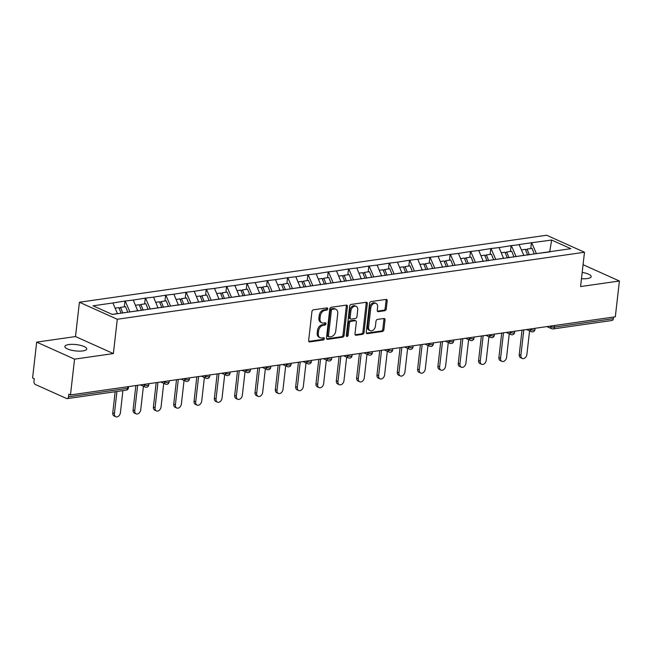 <?xml version="1.0" encoding="UTF-8"?>
<svg xmlns="http://www.w3.org/2000/svg" width="652" height="652" viewBox="0 0 652 652"><rect width="100%" height="100%" fill="white"/><g stroke="black" fill="none" stroke-linecap="round" stroke-linejoin="round"><path stroke-width="0.98" d="M327.752 308.877A1.182 0.839 114.2 0 0 326.978 307.883L313.392 309.83A1.687 1.198 114.2 0 0 311.933 311.623L308.64 340.499A1.687 1.198 114.2 0 0 309.227 341.852A1.687 1.198 114.2 0 0 309.741 341.917L323.327 339.969A1.182 0.839 114.2 0 0 323.579 337.72L321.827 337.972A5.395 3.83 114.2 0 1 320.197 337.76A5.395 3.83 114.2 0 1 318.315 333.425L318.592 331.02A5.395 3.83 114.2 0 1 323.27 325.299L325.022 325.046A1.182 0.839 114.2 0 0 325.283 322.805L323.522 323.058A5.395 3.83 114.2 0 1 321.901 322.846A5.395 3.83 114.2 0 1 320.018 318.51L320.287 316.106A5.395 3.83 114.2 0 1 324.965 310.385L326.725 310.132A1.182 0.839 114.2 0 0 327.752 308.877M321.901 322.846L320.792 322.349A5.395 3.83 114.2 0 1 318.909 318.013L319.187 315.609A5.395 3.83 114.2 0 1 323.865 309.887L325.617 309.635A1.182 0.839 114.2 0 0 326.619 307.94M308.779 341.395L322.218 339.472A1.182 0.839 114.2 0 0 323.221 337.777M320.197 337.76L319.097 337.263A5.395 3.83 114.2 0 1 317.214 332.927L317.483 330.523A5.395 3.83 114.2 0 1 322.161 324.802L323.922 324.549A1.182 0.839 114.2 0 0 324.916 322.854M582.187 272.446A10.994 3.178 -173.5 0 1 591.193 276.635A10.994 3.178 -173.5 0 1 587.338 278.567A10.994 3.178 -173.5 0 1 581.47 278.697M82.877 350.915A10.994 3.178 -173.5 0 1 71.052 350.124A10.994 3.178 -173.5 0 1 64.882 346.497A10.994 3.178 -173.5 0 1 68.745 344.566A10.994 3.178 -173.5 0 1 80.571 345.364A10.994 3.178 -173.5 0 1 86.732 348.983A10.994 3.178 -173.5 0 1 82.877 350.915M384.802 310.719A1.687 1.198 114.2 0 0 386.269 308.926L387.19 300.825A1.687 1.198 114.2 0 0 386.603 299.472A1.687 1.198 114.2 0 0 386.098 299.407L371.004 301.574A1.687 1.198 114.2 0 0 369.545 303.359L366.253 332.235A1.687 1.198 114.2 0 0 366.84 333.588A1.687 1.198 114.2 0 0 367.353 333.653L382.439 331.485A1.687 1.198 114.2 0 0 383.898 329.7L385.014 319.92A1.687 1.198 114.2 0 0 384.427 318.559A1.687 1.198 114.2 0 0 383.922 318.494L377.459 319.423A1.687 1.198 114.2 0 0 376 321.208L375.446 326.065A4.507 3.203 114.2 0 1 370.181 330.67A4.507 3.203 114.2 0 1 368.608 327.043L370.768 308.037A4.507 3.203 114.2 0 1 376.041 303.433A4.507 3.203 114.2 0 1 377.614 307.051L377.255 310.222A1.687 1.198 114.2 0 0 377.842 311.575A1.687 1.198 114.2 0 0 378.347 311.64L384.802 310.719L383.702 310.222A1.687 1.198 114.2 0 0 385.161 308.437L386.09 300.336A1.687 1.198 114.2 0 0 385.951 299.431M113.383 353.571L75.502 336.562L36.675 342.129L74.556 359.146L113.383 353.571L117.287 319.26L584.485 252.251L580.573 286.57L619.4 281.004L615.325 316.79L70.473 394.933L68.819 394.191L68.525 396.799L127.539 388.339L127.727 386.726M74.556 359.146L70.473 394.933M347.418 306.53A1.687 1.198 114.2 0 0 346.831 305.177A1.687 1.198 114.2 0 0 346.326 305.112L331.232 307.279A1.687 1.198 114.2 0 0 329.773 309.064L326.481 337.94A1.687 1.198 114.2 0 0 327.068 339.293A1.687 1.198 114.2 0 0 327.581 339.358L342.667 337.19A1.687 1.198 114.2 0 0 344.126 335.405L347.418 306.53L346.318 306.032A1.687 1.198 114.2 0 0 346.179 305.136M351.118 304.427L366.212 302.259A1.687 1.198 114.2 0 1 366.717 302.324A1.687 1.198 114.2 0 1 367.304 303.677L364.012 332.553A1.687 1.198 114.2 0 1 362.553 334.337L356.098 335.267A1.687 1.198 114.2 0 1 355.584 335.201A1.687 1.198 114.2 0 1 354.998 333.848L356.334 322.137A1.687 1.198 114.2 0 0 355.748 320.784A1.687 1.198 114.2 0 0 355.234 320.719L350.955 321.33A1.687 1.198 114.2 0 0 349.488 323.115L348.103 335.307A1.182 0.839 114.2 0 1 346.31 335.568L349.659 306.212A1.687 1.198 114.2 0 1 351.118 304.427M117.287 319.26L79.414 302.243L546.612 235.242L584.485 252.251M530.777 248.551L531.437 242.748L519.065 244.524L523.955 255.6M531.437 242.748L551.641 240.05L570.859 248.681L112.258 314.451L93.04 305.821L112.91 302.968L117.49 313.702M124.296 306.847L124.956 301.045L112.91 302.968M124.956 301.045L133.236 300.059L137.792 310.98M144.622 303.93L145.282 298.135L133.236 300.059M145.282 298.135L153.562 297.141L158.118 308.07M164.948 301.012L165.608 295.217L153.562 297.141M165.608 295.217L173.88 294.223L178.444 305.152M185.266 298.103L185.926 292.3L173.88 294.223M185.926 292.3L194.206 291.314L198.77 302.243M205.592 295.185L206.252 289.39L194.206 291.314M206.252 289.39L214.532 288.396L219.088 299.325M225.918 292.275L226.578 286.472L214.532 288.396M226.578 286.472L234.859 285.478L239.414 296.407M246.244 289.358L246.904 283.555L234.859 285.478M246.904 283.555L255.177 282.569L259.74 293.498M266.562 286.44L267.222 280.645L255.177 282.569M267.222 280.645L275.503 279.651L280.067 290.58M286.888 283.53L287.548 277.728L275.503 279.651M287.548 277.728L295.829 276.733L300.385 287.662M307.214 280.613L307.874 274.81L295.829 276.733M307.874 274.81L316.155 273.824L320.711 284.753M327.54 277.695L328.2 271.9L316.155 273.824M328.2 271.9L336.481 270.906L341.037 281.835M347.858 274.785L348.527 268.983L336.481 270.906M348.527 268.983L356.799 267.988L361.363 278.917M368.184 271.868L368.845 266.065L356.799 267.988M368.845 266.065L377.125 265.079L381.681 276.008M388.51 268.95L389.171 263.155L377.125 265.079M389.171 263.155L397.451 262.161L402.007 273.09M408.837 266.04L409.497 260.238L397.451 262.161M409.497 260.238L417.777 259.243L422.333 270.172M429.163 263.123L429.823 257.32L417.777 259.243M429.823 257.32L438.095 256.334L442.659 267.263M449.481 260.205L450.141 254.41L438.095 256.334M450.141 254.41L458.421 253.416L462.985 264.345M469.807 257.295L470.467 251.493L458.421 253.416M470.467 251.493L478.747 250.498L483.303 261.428M490.133 254.378L490.793 248.575L478.747 250.498M490.793 248.575L499.073 247.589L503.629 258.518M510.459 251.46L511.119 245.665L499.073 247.589M511.119 245.665L519.391 244.671M523.988 255.323L516.034 256.538M511.445 245.812L516.042 256.464M503.662 258.241L495.707 259.455M491.127 248.73L495.716 259.382M483.336 261.15L475.381 262.373M470.801 251.639L475.389 262.291M463.01 264.068L455.055 265.282M450.475 254.557L455.063 265.209M442.692 266.986L434.729 268.2M430.149 257.475L434.745 268.119M422.366 269.895L414.411 271.118M409.831 260.384L414.419 271.036M402.039 272.813L394.085 274.027M389.505 263.302L394.093 273.954M381.713 275.731L373.759 276.945M369.179 266.22L373.767 276.864M361.395 278.64L353.433 279.863M348.853 269.129L353.441 279.781M341.069 281.558L333.115 282.772M328.526 272.047L333.123 282.699M320.743 284.476L312.789 285.69M308.209 274.965L312.797 285.609M300.417 287.385L292.463 288.608M287.882 277.874L292.471 288.526M280.091 290.303L272.137 291.517M267.556 280.792L272.145 291.444M259.773 293.221L251.819 294.435M247.23 283.71L251.827 294.354M239.447 296.13L231.493 297.353M226.912 286.619L231.501 297.271M219.121 299.048L211.167 300.262M206.586 289.537L211.175 300.189M198.795 301.957L190.84 303.18M186.26 292.446L190.849 303.098M178.477 304.875L170.514 306.098M165.934 295.364L170.531 306.016M158.151 307.793L150.196 309.007M145.616 298.282L150.204 308.934M137.825 310.702L129.87 311.925M125.29 301.191L129.878 311.843M36.675 342.129L32.6 377.924L34.254 378.665L33.961 381.281A2.575 1.654 -98.2 0 0 35.338 384.476L66.585 398.511A2.575 1.654 -98.2 0 0 67.229 398.608A2.575 1.654 -98.2 0 0 68.525 396.799M117.499 313.62L112.128 314.394M619.4 281.004L583.067 264.688M613.548 317.043L613.369 318.665A2.575 1.654 81.8 0 1 612.081 320.466L553.059 328.934A2.575 1.654 81.8 0 0 554.347 327.125L613.369 318.665M75.502 336.562L79.414 302.243M550.174 251.843L536.351 253.628M549.685 251.908L551.641 240.05M531.771 242.894L536.36 253.547M326.619 338.844L341.567 336.701A1.687 1.198 114.2 0 0 343.025 334.908L346.318 306.032M332.381 309.317A1.182 0.839 114.2 0 0 331.363 310.572L328.469 335.919A1.182 0.839 114.2 0 0 329.244 336.913L331.094 336.644A5.395 3.83 114.2 0 0 335.772 330.923L337.744 313.604A5.395 3.83 114.2 0 0 335.861 309.268A5.395 3.83 114.2 0 0 334.24 309.056L332.381 309.317L331.281 308.82A1.182 0.839 114.2 0 0 330.254 310.075L331.363 310.572M328.885 336.864L327.777 336.367A1.182 0.839 114.2 0 1 327.369 335.421L330.254 310.075M335.861 309.268L334.761 308.771A5.395 3.83 114.2 0 0 333.131 308.559L334.24 309.056M331.281 308.82L333.131 308.559M355.136 334.753L361.452 333.848A1.687 1.198 114.2 0 0 362.911 332.055L366.204 303.188A1.687 1.198 114.2 0 0 366.065 302.283M355.748 320.784L354.639 320.287A1.687 1.198 114.2 0 0 354.134 320.222L349.847 320.833A1.687 1.198 114.2 0 0 348.388 322.626L347.003 334.81L348.103 335.307M346.318 335.935A1.182 0.839 114.2 0 0 347.003 334.81M357.72 309.985A4.507 3.203 114.2 0 0 356.147 306.358A4.507 3.203 114.2 0 0 350.874 310.963L350.116 317.663A1.687 1.198 114.2 0 0 350.703 319.015A1.687 1.198 114.2 0 0 351.208 319.089L355.495 318.469A1.687 1.198 114.2 0 0 356.954 316.685L357.72 309.985M356.147 306.358L355.038 305.87A4.507 3.203 114.2 0 0 349.774 310.474L350.874 310.963M350.703 319.015L349.594 318.526A1.687 1.198 114.2 0 1 349.007 317.165L349.774 310.474M377.386 311.126L383.702 310.222M376.041 303.433L374.933 302.935A4.507 3.203 114.2 0 0 369.668 307.54L370.768 308.037M370.181 330.67L369.073 330.173A4.507 3.203 114.2 0 1 367.5 326.546L369.668 307.54M366.391 333.139L381.338 330.996A1.687 1.198 114.2 0 0 382.797 329.203L383.914 319.423A1.687 1.198 114.2 0 0 383.775 318.518M112.763 412.838L114.418 413.588A3.953 2.804 114.2 0 0 115.795 416.758L114.141 416.017A3.953 2.804 -65.8 0 1 112.763 412.838L115.168 391.738M115.795 416.758A3.953 2.804 114.2 0 0 120.408 412.724L122.926 390.621M121.085 313.18L118.851 307.63L115.143 308.16M127.792 312.218L125.559 306.668L120.547 307.385L122.772 312.944M119.194 308.469L120.547 307.385M114.418 413.588L116.936 391.485M133.081 409.929L134.744 410.67A3.953 2.804 114.2 0 0 136.121 413.841L134.459 413.099A3.953 2.804 -65.8 0 1 133.081 409.929L135.86 385.552M136.121 413.841A3.953 2.804 114.2 0 0 140.734 409.806L143.416 386.253M141.484 310.458L139.178 304.712L135.469 305.242M148.118 309.309L145.885 303.75L140.873 304.468L143.171 310.213M139.512 305.552L140.873 304.468M134.744 410.67L137.629 385.299M153.407 407.011L155.062 407.753A3.953 2.804 114.2 0 0 156.439 410.931L154.785 410.19A3.953 2.804 -65.8 0 1 153.407 407.011L156.187 382.642M156.439 410.931A3.953 2.804 114.2 0 0 161.06 406.897L163.742 383.335M161.802 307.54L159.504 301.794L155.795 302.324M168.436 306.391L166.211 300.833L161.191 301.55L163.497 307.296M159.838 302.642L161.191 301.55M155.062 407.753L157.955 382.39M173.734 404.093L175.388 404.843A3.953 2.804 114.2 0 0 176.765 408.013L175.111 407.272A3.953 2.804 -65.8 0 1 173.734 404.093L176.513 379.725M176.765 408.013A3.953 2.804 114.2 0 0 181.386 403.979L184.068 380.426M182.128 304.623L179.822 298.885L176.121 299.415M188.762 303.473L186.537 297.923L181.517 298.64L183.823 304.386M180.164 299.724L181.517 298.64M175.388 404.843L178.281 379.472M194.06 401.184L195.714 401.925A3.953 2.804 114.2 0 0 197.091 405.104L195.437 404.354A3.953 2.804 -65.8 0 1 194.06 401.184L196.831 376.807M197.091 405.104A3.953 2.804 114.2 0 0 201.704 401.07L204.394 377.508M202.454 301.713L200.148 295.967L196.448 296.497M209.088 300.564L206.855 295.006L201.843 295.723L204.149 301.468M200.49 296.807L201.843 295.723M195.714 401.925L198.607 376.554M214.386 398.266L216.04 399.008A3.953 2.804 114.2 0 0 217.418 402.186L215.763 401.445A3.953 2.804 -65.8 0 1 214.386 398.266L217.157 373.898M217.418 402.186A3.953 2.804 114.2 0 0 222.03 398.152L224.712 374.59M222.78 298.795L220.474 293.05L216.766 293.587M229.414 297.646L227.181 292.088L222.169 292.813L224.467 298.551M220.808 293.897L222.169 292.813M216.04 399.008L218.925 373.645M234.704 395.348L236.366 396.098A3.953 2.804 114.2 0 0 237.744 399.268L236.081 398.527A3.953 2.804 -65.8 0 1 234.704 395.348L237.483 370.98M237.744 399.268A3.953 2.804 114.2 0 0 242.357 395.234L245.038 371.681M243.098 295.878L240.8 290.14L237.092 290.67M249.74 294.737L247.507 289.178L242.487 289.895L244.793 295.641M241.134 290.979L242.487 289.895M236.366 396.098L239.251 370.727M255.03 392.439L256.684 393.18A3.953 2.804 114.2 0 0 258.062 396.359L256.407 395.609A3.953 2.804 -65.8 0 1 255.03 392.439L257.809 368.062M258.062 396.359A3.953 2.804 114.2 0 0 262.683 392.325L265.364 368.763M263.424 292.968L261.118 287.222L257.418 287.752M270.058 291.819L267.833 286.261L262.813 286.978L265.12 292.724M261.46 288.062L262.813 286.978M256.684 393.18L259.577 367.809M275.356 389.521L277.01 390.263A3.953 2.804 114.2 0 0 278.388 393.441L276.733 392.7A3.953 2.804 -65.8 0 1 275.356 389.521L278.135 365.153M278.388 393.441A3.953 2.804 114.2 0 0 283.001 389.407L285.69 365.845M283.75 290.05L281.444 284.305L277.744 284.842M290.385 288.901L288.151 283.343L283.139 284.068L285.446 289.806M281.786 285.152L283.139 284.068M277.01 390.263L279.904 364.9M295.682 386.603L297.336 387.353A3.953 2.804 114.2 0 0 298.714 390.524L297.059 389.782A3.953 2.804 -65.8 0 1 295.682 386.603L298.453 362.235M298.714 390.524A3.953 2.804 114.2 0 0 303.327 386.489L306.016 362.936M304.077 287.133L301.77 281.395L298.062 281.925M310.711 285.992L308.477 280.433L303.465 281.151L305.764 286.896M302.104 282.234L303.465 281.151M297.336 387.353L300.23 361.982M316 383.694L317.663 384.435A3.953 2.804 114.2 0 0 319.04 387.614L317.377 386.864A3.953 2.804 -65.8 0 1 316 383.694L318.779 359.317M319.04 387.614A3.953 2.804 114.2 0 0 323.653 383.58L326.334 360.018M324.394 284.223L322.096 278.477L318.388 279.007M331.037 283.074L328.804 277.516L323.791 278.233L326.09 283.979M322.43 279.325L323.791 278.233M317.663 384.435L320.548 359.065M336.326 380.776L337.98 381.518A3.953 2.804 114.2 0 0 339.358 384.696L337.703 383.955A3.953 2.804 -65.8 0 1 336.326 380.776L339.105 356.408M339.358 384.696A3.953 2.804 114.2 0 0 343.979 380.662L346.66 357.1M344.721 281.305L342.422 275.56L338.714 276.098M351.355 280.156L349.13 274.598L344.109 275.323L346.416 281.061M342.756 276.407L344.109 275.323M337.98 381.518L340.874 356.155M356.652 377.858L358.307 378.608A3.953 2.804 114.2 0 0 359.684 381.779L358.029 381.037A3.953 2.804 -65.8 0 1 356.652 377.858L359.431 353.49M359.684 381.779A3.953 2.804 114.2 0 0 364.297 377.744L366.986 354.191M365.047 278.388L362.74 272.65L359.04 273.18M371.681 277.247L369.456 271.688L364.435 272.406L366.742 278.151M363.082 273.49L364.435 272.406M358.307 378.608L361.2 353.237M376.978 374.949L378.633 375.691A3.953 2.804 114.2 0 0 380.01 378.869L378.356 378.119A3.953 2.804 -65.8 0 1 376.978 374.949L379.749 350.572M380.01 378.869A3.953 2.804 114.2 0 0 384.623 374.835L387.312 351.273M385.373 275.478L383.066 269.732L379.358 270.262M392.007 274.329L389.774 268.771L384.762 269.488L387.068 275.234M383.409 270.58L384.762 269.488M378.633 375.691L381.526 350.32M397.296 372.031L398.959 372.773A3.953 2.804 114.2 0 0 400.336 375.951L398.674 375.21A3.953 2.804 -65.8 0 1 397.296 372.031L400.075 347.663M400.336 375.951A3.953 2.804 114.2 0 0 404.949 371.917L407.63 348.355M405.699 272.56L403.392 266.815L399.684 267.353M412.333 271.411L410.1 265.853L405.088 266.578L407.386 272.316M403.727 267.662L405.088 266.578M398.959 372.773L401.844 347.41M417.622 369.122L419.277 369.863A3.953 2.804 114.2 0 0 420.654 373.034L419 372.292A3.953 2.804 -65.8 0 1 417.622 369.122L420.401 344.745M420.654 373.034A3.953 2.804 114.2 0 0 425.275 368.999L427.957 345.446M426.017 269.643L423.718 263.905L420.01 264.435M432.651 268.502L430.426 262.943L425.406 263.661L427.712 269.406M424.053 264.745L425.406 263.661M419.277 369.863L422.17 344.492M437.948 366.204L439.603 366.946A3.953 2.804 114.2 0 0 440.98 370.124L439.326 369.374A3.953 2.804 -65.8 0 1 437.948 366.204L440.728 341.835M440.98 370.124A3.953 2.804 114.2 0 0 445.601 366.09L448.283 342.528M446.343 266.733L444.036 260.987L440.336 261.517M452.977 265.584L450.752 260.026L445.732 260.743L448.038 266.489M444.379 261.835L445.732 260.743M439.603 366.946L442.496 341.575M458.274 363.286L459.929 364.036A3.953 2.804 114.2 0 0 461.306 367.206L459.652 366.465A3.953 2.804 -65.8 0 1 458.274 363.286L461.046 338.918M461.306 367.206A3.953 2.804 114.2 0 0 465.919 363.172L468.609 339.61M466.669 263.815L464.363 258.07L460.662 258.608M473.303 262.666L471.07 257.108L466.058 257.833L468.364 263.571M464.705 258.917L466.058 257.833M459.929 364.036L462.822 338.665M478.601 360.377L480.255 361.118A3.953 2.804 114.2 0 0 481.632 364.289L479.978 363.547A3.953 2.804 -65.8 0 1 478.601 360.377L481.372 336M481.632 364.289A3.953 2.804 114.2 0 0 486.245 360.254L488.927 336.701M486.995 260.906L484.689 255.16L480.98 255.69M493.629 259.757L491.396 254.198L486.384 254.916L488.682 260.661M485.023 256L486.384 254.916M480.255 361.118L483.14 335.747M498.919 357.459L500.581 358.201A3.953 2.804 114.2 0 0 501.958 361.379L500.296 360.629A3.953 2.804 -65.8 0 1 498.919 357.459L501.698 333.09M501.958 361.379A3.953 2.804 114.2 0 0 506.571 357.345L509.253 333.783M507.313 257.988L505.015 252.242L501.306 252.772M513.955 256.839L511.722 251.281L506.702 251.998L509.008 257.744M505.349 253.09L506.702 251.998M500.581 358.201L503.466 332.83M519.245 354.541L520.899 355.291A3.953 2.804 114.2 0 0 522.276 358.461L520.622 357.72A3.953 2.804 -65.8 0 1 519.245 354.541L522.024 330.173M522.276 358.461A3.953 2.804 114.2 0 0 526.897 354.427L529.579 330.866M527.639 255.071L525.333 249.333L521.633 249.863M534.273 253.921L532.048 248.363L527.028 249.088L529.334 254.826M525.675 250.172L527.028 249.088M520.899 355.291L523.792 329.92M126.252 390.149A2.575 1.654 -98.2 0 0 127.539 388.339A2.575 0.742 6.5 0 0 128.444 387.883A2.575 2.575 0 0 1 126.252 390.149L67.229 398.608M554.534 325.511L554.347 327.125A2.575 0.742 -173.5 0 1 550.736 326.66L550.81 326.041M143.228 384.501L144.255 384.957L144.328 384.338M147.865 385.422A2.575 0.742 -173.5 0 1 144.255 384.957A2.575 1.826 -65.8 0 0 145.151 387.027A2.575 2.575 0 0 0 148.77 384.973A2.575 0.742 6.5 0 1 147.865 385.422M163.554 381.583L164.581 382.048L164.646 381.428M183.872 378.665L184.899 379.13L184.972 378.51M204.198 375.756L205.225 376.212L205.298 375.593M224.524 372.838L225.551 373.303L225.625 372.683M244.85 369.92L245.877 370.385L245.943 369.765M265.168 367.011L266.203 367.467L266.269 366.848M285.495 364.093L286.521 364.558L286.595 363.938M305.821 361.175L306.847 361.64L306.921 361.021M326.147 358.266L327.174 358.722L327.247 358.111M346.473 355.348L347.5 355.813L347.565 355.193M366.791 352.439L367.818 352.895L367.891 352.276M387.117 349.521L388.144 349.985L388.217 349.366M407.443 346.603L408.47 347.068L408.543 346.448M427.769 343.694L428.796 344.15L428.861 343.531M448.087 340.776L449.114 341.24L449.187 340.621M468.413 337.858L469.44 338.323L469.513 337.703M488.739 334.949L489.766 335.405L489.839 334.786M509.065 332.031L510.092 332.496L510.157 331.876M529.383 329.113L530.418 329.578L530.483 328.958M549.709 326.204L550.736 326.66A2.575 1.826 -65.8 0 0 551.641 328.73A2.575 2.575 0 0 0 553.059 328.934M168.192 382.512A2.575 0.742 -173.5 0 1 164.581 382.048A2.575 1.826 -65.8 0 0 165.478 384.118A2.575 2.575 0 0 0 169.096 382.056A2.575 0.742 6.5 0 1 168.192 382.512M188.518 379.594A2.575 0.742 -173.5 0 1 184.899 379.13A2.575 1.826 -65.8 0 0 185.804 381.2A2.575 2.575 0 0 0 189.414 379.138A2.575 0.742 6.5 0 1 188.518 379.594M208.836 376.677A2.575 0.742 -173.5 0 1 205.225 376.212A2.575 1.826 -65.8 0 0 206.122 378.282A2.575 2.575 0 0 0 209.74 376.228A2.575 0.742 6.5 0 1 208.836 376.677M229.162 373.767A2.575 0.742 -173.5 0 1 225.551 373.303A2.575 1.826 -65.8 0 0 226.448 375.373A2.575 2.575 0 0 0 230.066 373.311A2.575 0.742 6.5 0 1 229.162 373.767M249.488 370.849A2.575 0.742 -173.5 0 1 245.877 370.385A2.575 1.826 -65.8 0 0 246.774 372.455A2.575 2.575 0 0 0 250.392 370.393A2.575 0.742 6.5 0 1 249.488 370.849M269.814 367.932A2.575 0.742 -173.5 0 1 266.203 367.467A2.575 1.826 -65.8 0 0 267.1 369.537A2.575 2.575 0 0 0 270.719 367.483A2.575 0.742 6.5 0 1 269.814 367.932M290.132 365.022A2.575 0.742 -173.5 0 1 286.521 364.558A2.575 1.826 -65.8 0 0 287.426 366.628A2.575 2.575 0 0 0 291.036 364.566A2.575 0.742 6.5 0 1 290.132 365.022M310.458 362.104A2.575 0.742 -173.5 0 1 306.847 361.64A2.575 1.826 -65.8 0 0 307.744 363.71A2.575 2.575 0 0 0 311.363 361.656A2.575 0.742 6.5 0 1 310.458 362.104M330.784 359.187A2.575 0.742 -173.5 0 1 327.174 358.722A2.575 1.826 -65.8 0 0 328.07 360.8A2.575 2.575 0 0 0 331.689 358.739A2.575 0.742 6.5 0 1 330.784 359.187M351.11 356.277A2.575 0.742 -173.5 0 1 347.5 355.813A2.575 1.826 -65.8 0 0 348.396 357.883A2.575 2.575 0 0 0 352.015 355.821A2.575 0.742 6.5 0 1 351.11 356.277M371.428 353.36A2.575 0.742 -173.5 0 1 367.818 352.895A2.575 1.826 -65.8 0 0 368.722 354.965A2.575 2.575 0 0 0 372.333 352.911A2.575 0.742 6.5 0 1 371.428 353.36M391.754 350.442A2.575 0.742 -173.5 0 1 388.144 349.985A2.575 1.826 -65.8 0 0 389.04 352.056A2.575 2.575 0 0 0 392.659 349.994A2.575 0.742 6.5 0 1 391.754 350.442M412.08 347.532A2.575 0.742 -173.5 0 1 408.47 347.068A2.575 1.826 -65.8 0 0 409.366 349.138A2.575 2.575 0 0 0 412.985 347.076A2.575 0.742 6.5 0 1 412.08 347.532M432.406 344.615A2.575 0.742 -173.5 0 1 428.796 344.15A2.575 1.826 -65.8 0 0 429.692 346.22A2.575 2.575 0 0 0 433.311 344.166A2.575 0.742 6.5 0 1 432.406 344.615M452.732 341.697A2.575 0.742 -173.5 0 1 449.114 341.24A2.575 1.826 -65.8 0 0 450.019 343.311A2.575 2.575 0 0 0 453.629 341.249A2.575 0.742 6.5 0 1 452.732 341.697M473.05 338.787A2.575 0.742 -173.5 0 1 469.44 338.323A2.575 1.826 -65.8 0 0 470.337 340.393A2.575 2.575 0 0 0 473.955 338.331A2.575 0.742 6.5 0 1 473.05 338.787M493.377 335.87A2.575 0.742 -173.5 0 1 489.766 335.405A2.575 1.826 -65.8 0 0 490.663 337.475A2.575 2.575 0 0 0 494.281 335.421A2.575 0.742 6.5 0 1 493.377 335.87M513.703 332.952A2.575 0.742 -173.5 0 1 510.092 332.496A2.575 1.826 -65.8 0 0 510.989 334.566A2.575 2.575 0 0 0 514.607 332.504A2.575 0.742 6.5 0 1 513.703 332.952M534.029 330.042A2.575 0.742 -173.5 0 1 530.418 329.578A2.575 1.826 -65.8 0 0 531.315 331.648A2.575 2.575 0 0 0 534.933 329.586A2.575 0.742 6.5 0 1 534.029 330.042M323.865 309.887L324.965 310.385M319.187 315.609L320.287 316.106M318.909 318.013L320.018 318.51M323.922 324.549L325.022 325.046M322.161 324.802L323.27 325.299M317.483 330.523L318.592 331.02M317.214 332.927L318.315 333.425M322.218 339.472L323.327 339.969M308.844 341.518L309.741 341.917M325.617 309.635L326.725 310.132M343.025 334.908L344.126 335.405M341.567 336.701L342.667 337.19M326.685 338.958L327.581 339.358M327.369 335.421L328.469 335.919M366.204 303.188L367.304 303.677M362.911 332.055L364.012 332.553M361.452 333.848L362.553 334.337M355.201 334.867L356.098 335.267M354.134 320.222L355.234 320.719M349.847 320.833L350.955 321.33M348.388 322.626L349.488 323.115M349.007 317.165L350.116 317.663M377.451 311.24L378.347 311.64M367.5 326.546L368.608 327.043M383.914 319.423L385.014 319.92M382.797 329.203L383.898 329.7M381.338 330.996L382.439 331.485M366.457 333.253L367.353 333.653M386.09 300.336L387.19 300.825M385.161 308.437L386.269 308.926M128.591 386.595L128.444 387.883M145.151 387.027L140.416 384.9M148.917 383.686L148.77 384.973M165.478 384.118L160.734 381.99M169.243 380.768L169.096 382.056M185.804 381.2L181.06 379.073M189.561 377.85L189.414 379.138M206.122 378.282L201.386 376.155M209.887 374.941L209.74 376.228M226.448 375.373L221.713 373.246M230.213 372.023L230.066 373.311M246.774 372.455L242.039 370.328M250.539 369.105L250.392 370.393M267.1 369.537L262.357 367.41M270.865 366.196L270.719 367.483M287.426 366.628L282.683 364.501M291.183 363.278L291.036 364.566M307.744 363.71L303.009 361.583M311.509 360.36L311.363 361.656M328.07 360.8L323.335 358.665M331.835 357.451L331.689 358.739M348.396 357.883L343.653 355.756M352.161 354.533L352.015 355.821M368.722 354.965L363.979 352.838M372.479 351.615L372.333 352.911M389.04 352.056L384.305 349.92M392.806 348.706L392.659 349.994M409.366 349.138L404.631 347.011M413.132 345.788L412.985 347.076M429.692 346.22L424.949 344.093M433.458 342.87L433.311 344.166M450.019 343.311L445.275 341.175M453.776 339.961L453.629 341.249M470.337 340.393L465.601 338.266M474.102 337.043L473.955 338.331M490.663 337.475L485.927 335.348M494.428 334.134L494.281 335.421M510.989 334.566L506.254 332.43M514.754 331.216L514.607 332.504M531.315 331.648L526.572 329.521M535.08 328.298L534.933 329.586M551.641 328.73L546.898 326.603"/></g></svg>
